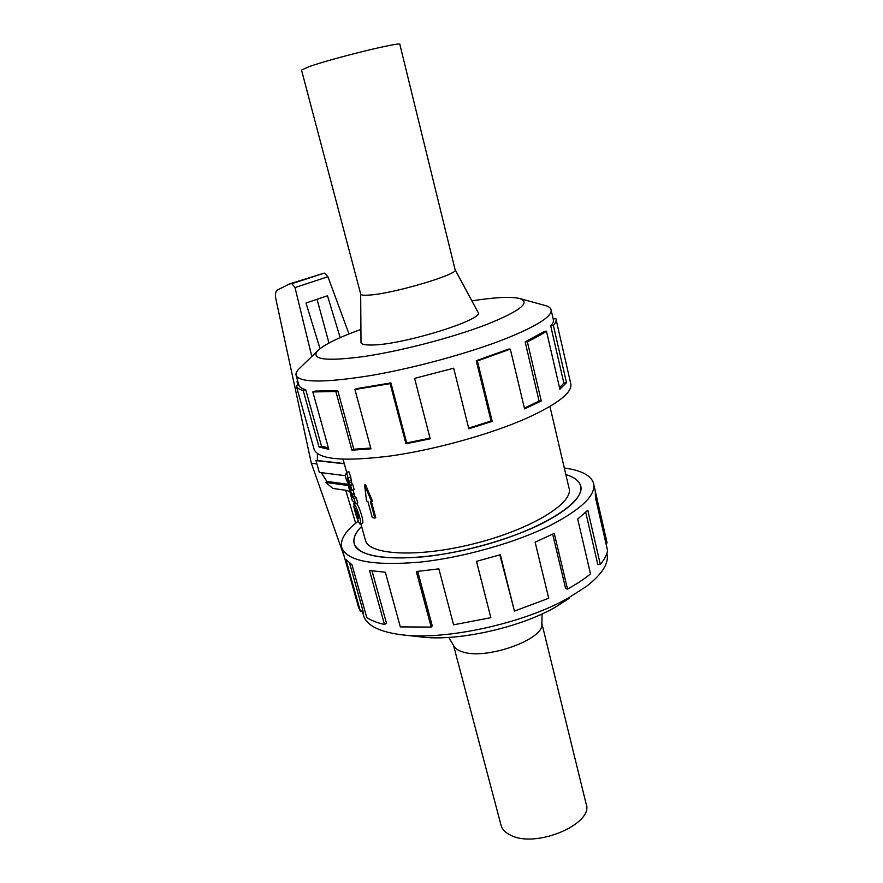 <?xml version="1.0" encoding="UTF-8"?>
<svg xmlns="http://www.w3.org/2000/svg" width="883" height="883" viewBox="0 0 883 883"><rect width="100%" height="100%" fill="white"/><g stroke="black" fill="none" stroke-linecap="round" stroke-linejoin="round"><path stroke-width="1.32" d="M345.198 475.44L346.544 480.308L351.887 490.286L350.562 485.319L346.898 479.359L347.527 478.663L349.26 482.957L346.633 472.394L345.198 475.44M351.246 482.295L352.792 484.557L354.116 489.535L351.887 490.286M347.659 479.127L346.898 479.359M346.699 472.394L348.884 471.654L350.717 476.908L351.5 482.217L349.26 482.957M350.496 477.217L348.244 477.968M351.037 493.729L352.372 496.842L351.997 494.292L348.432 486.003L352.151 500.297L355.573 503.751L353.951 498.431L351.048 495.617L350.065 491.5L351.037 493.729M353.045 489.888L354.624 496.125L352.372 496.842M354.381 496.202L356.18 497.681L357.792 503.001L355.573 503.751M356.18 497.681L353.951 498.431M354.116 505.738L357.637 516.721L356.224 510.407C357.99 514.579 358.686 517.361 358.288 518.718C357.229 517.482 356.191 514.646 355.187 510.219L353.719 506.246C355.849 515.473 357.957 521.434 360.032 524.127C362.582 524.094 356.666 505.738 353.928 503.74L354.116 505.738M356.522 503.431C359.569 506.599 364.58 523.398 362.262 523.387L360.065 524.116M500.915 824.777L501.158 825.693C502.438 829.733 505.716 832.956 510.992 835.373C536.478 848.596 594.634 823.497 586.047 803.574L541.842 623.332M453.873 646.091L454.193 646.632C455.694 648.939 458.564 650.716 462.802 651.952C486.577 660.142 544.844 639.126 541.831 623.806L542.129 613.928M309.072 66.666C332.494 58.234 403.41 40.938 399.867 44.459L455.087 269.613C460.308 273.807 393.288 293.796 369.072 295.088C364.006 295.452 361.224 295.154 360.728 294.182L301.522 70.077L309.072 66.666M360.992 342.096L360.992 342.505C361.302 344.271 364.789 345.11 371.445 345.01C402.328 345.253 487.35 318.653 477.891 312.052L455.12 269.69M361.611 526.423C355.132 533.001 352.736 538.917 354.403 544.171C359.834 555.97 383.023 560.175 423.995 556.776C463.277 552.703 511.4 539.038 542.89 523.133C570.837 508.442 583.343 495.827 580.429 485.297C578.762 480.584 573.906 477.008 565.848 474.568C573.928 476.975 578.807 480.562 580.473 485.286C586.919 501.235 541.08 530.462 478.233 546.732C415.44 563.188 358.862 560.639 354.359 544.182C352.681 538.928 355.098 532.99 361.611 526.4M365.231 539.535L365.551 540.683C369.668 555.55 420.694 557.714 476.963 542.968C533.288 528.387 574.701 502.14 568.917 487.714L549.943 406.467M371.456 501.842L375.772 517.67L374.878 518.078L372.306 517.648L367.836 501.301L366.555 501.103L364.613 485.021L371.688 501.875L370.396 501.687L374.878 518.078M364.613 485.021L365.496 484.635L372.637 501.445L371.688 501.875M606.886 553.343C609.325 562.924 602.46 573.972 586.29 586.511L567.957 598.221C523.365 623.652 444.403 640.716 401.169 634.734C379.535 631.842 367.041 625.617 363.686 616.047L362.902 610.606L349.602 563.177M569.502 598.111L554.623 607.636C518.575 628.177 455.959 641.709 420.628 636.897L403.222 634.954M358.299 606.411L360.441 611.422L345.827 559.414L351.986 564.745L366.776 617.537C371.147 620.451 377.041 622.769 384.48 624.491L369.524 570.517L385.352 572.239L400.319 626.897L431.18 627.085L416.312 571.533L438.862 568.862L453.586 624.822L490.849 617.681L476.467 561.356L500.341 554.745L514.436 611.091L548.729 598.266L535.131 542.206L554.248 533.354L567.526 589.049C576.643 584.038 584.303 578.994 590.506 573.906L577.714 519.038L587.791 510.208L600.308 564.403C604.38 559.502 606.809 554.899 607.581 550.595L595.462 497.559L595.263 490.97L593.795 484.535M595.738 493.189L607.096 542.924L605.893 543.2M564.325 468.034C580.782 470.242 590.473 475.12 593.365 482.659C596.643 494.248 582.901 508.189 552.14 524.491C517.195 542.272 463.343 557.626 419.447 562.173C373.719 565.948 347.88 561.279 341.92 548.155C339.624 540.23 345.032 531.257 358.145 521.246M567.526 589.049L565.672 588.663L552.659 534.16M514.436 611.091L499.866 554.888M490.849 617.681L476.522 561.345M431.18 627.085L432.273 625.881L417.714 571.411M384.48 624.491L386.533 623.376L372.03 570.937M600.308 564.403L597.813 564.557L585.727 512.295M300.264 367.648L298.653 369.215C296.313 371.699 295.507 373.851 296.213 375.672C300.529 382.825 325.43 382.769 370.915 375.518C414.712 368.012 469.579 352.979 505.959 338.597C538.089 325.54 553.089 315.783 550.97 309.315C550.208 307.516 547.968 306.147 544.248 305.242L520.109 298.642M360.904 329.414C338.189 337.648 323.73 344.811 317.538 350.893C310.661 359.635 326.169 361.511 364.05 356.511C400.849 351.07 452.56 337.593 486.169 324.679C520.529 310.871 531.511 302.107 519.127 298.377C510.197 296.489 494.447 297.328 471.886 300.882M553.199 319.017L555.882 318.553C556.632 320.452 555.804 322.748 553.376 325.441L566.5 382.659L559.877 389.237L546.478 331.18C541.743 334.436 535.363 337.957 527.35 341.743L541.257 400.959L524.579 408.906L510.319 349.105L477.394 360.948L492.206 421.357L468.829 428.774L453.674 368.211L414.613 378.365L430.209 438.807L405.959 443.774L390.131 383.641L354.933 389.513L370.959 448.84L351.92 450.175L335.86 391.533L312.825 391.942L328.796 449.315L319.006 446.997L303.178 390.507C299.381 389.469 297.107 388.012 296.357 386.158L311.589 440.286M298.068 385.385L297.019 381.666L297.637 380.716M313.984 448.818L314.271 449.855C319.348 459.701 344.955 461.71 391.114 455.893C435.485 449.579 490.617 434.215 526.787 418.167C558.663 403.553 573.277 391.853 570.617 383.09L556.135 319.679M524.381 408.101L539.072 401.048L541.257 400.959M546.478 331.18L543.939 331.589L525.153 341.931L539.072 401.048M559.535 387.736L563.862 383.123L566.5 382.659M551.213 310.363L553.222 319.16C553.972 321.026 553.133 323.288 550.727 325.959L563.862 383.123M303.178 390.507L305.706 389.679C301.942 388.652 299.69 387.229 298.951 385.396L296.258 385.882M305.706 389.679L321.489 446.136L328.421 447.957M335.86 391.533L337.781 390.65L315.198 391.07L312.825 391.942M337.781 390.65L353.796 449.215L370.75 448.056M390.131 383.641L390.904 382.902L356.456 388.663L354.933 389.513M390.904 382.902L406.688 442.924L430.043 438.156M453.674 368.211L414.613 378.365M468.663 428.112L491.047 421.003L492.206 421.357M510.319 349.105L508.465 349.127L476.246 360.717L491.047 421.003M348.995 333.929L327.924 276.732L324.337 273.079L289.602 283.896L291.898 283.675L295.01 287.571L311.798 356.456M320.021 348.653L306.004 303.024L327.483 295.761L340.187 337.615M348.873 485.584L325.728 482.427L332.825 488.42L345.717 490.253L355.672 523.189M316.544 463.84L311.335 463.233L275.794 298.675C274.988 294.171 275.562 291.269 277.516 289.955L289.602 283.896M344.447 557.162L311.335 463.233M317.041 299.293L328.973 343.023M345.717 490.253L349.569 491.478M325.728 482.427L326.842 481.423L321.235 472.659M345.231 475.672L319.304 472.416L315.971 460.595L317.372 460.54L317.383 453.608M344.315 463.785L315.971 460.595M317.372 460.54L344.26 463.564M326.842 481.423L348.233 484.314M476.246 360.717L477.394 360.948M406.688 442.924L405.959 443.774M353.796 449.215L351.92 450.175M321.489 446.136L319.006 446.997M297.019 381.666L297.847 381.456M550.727 325.959L553.376 325.441M525.153 341.931L527.35 341.743M362.902 610.606L360.441 611.422M352.792 484.557L350.562 485.319M351.379 480.44L349.138 481.191M350.717 476.908L348.487 477.67M354.436 494.259L352.185 494.988M354.238 493.564L351.997 494.292M354.988 503.409L353.928 503.74M327.924 276.732L295.01 287.571M324.337 273.079L291.898 283.675M348.884 471.654L346.633 472.394M348.995 485.827L348.432 486.003M358.277 516.511L357.637 516.721M354.889 503.332L353.807 503.674M454.193 646.632L448.807 637.416M501.158 825.693L453.564 645.561M360.683 294.028L360.992 342.505M365.551 540.683L360.904 523.84M346.688 472.372L343.057 459.237M341.92 548.155L358.741 607.979M580.473 485.286L580.859 486.952M363.686 616.047L362.229 610.837M317.538 350.893L298.653 369.215M314.271 449.855L296.357 386.158M296.213 375.672L298.951 385.396"/></g></svg>
